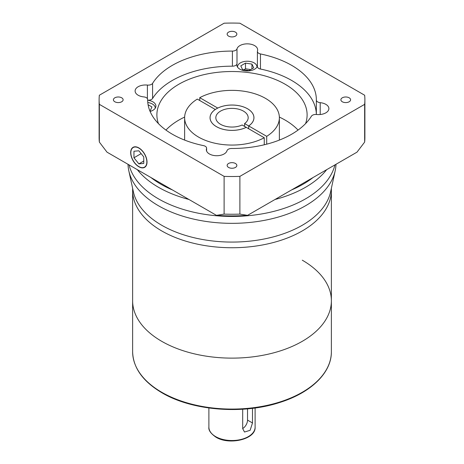 <?xml version="1.0" encoding="UTF-8"?>
<svg xmlns="http://www.w3.org/2000/svg" width="464" height="464" viewBox="0 0 464 464"><rect width="100%" height="100%" fill="white"/><g stroke="black" fill="none" stroke-linecap="round" stroke-linejoin="round"><path stroke-width="0.7" d="M331.377 188.291L331.377 190.362A99.377 57.374 180 0 1 270.031 243.368A99.377 57.374 180 0 1 161.733 230.933A99.377 57.374 180 0 1 132.623 190.362L132.623 351.7A99.377 57.374 0 0 0 161.733 392.271A99.377 57.374 0 0 0 270.031 404.707A99.377 57.374 0 0 0 331.377 351.7C331.667 372.621 311.095 392.643 280.03 402.381C242.701 414.787 192.032 410.698 161.971 392.799C142.871 381.495 133.093 367.795 132.623 351.7M302.267 260.182A99.377 57.374 180 0 1 331.377 300.753A99.377 57.374 180 0 1 270.031 353.759A99.377 57.374 180 0 1 161.733 341.324A99.377 57.374 180 0 1 132.623 300.753A99.377 57.374 180 0 0 161.733 341.324A99.377 57.374 180 0 0 270.031 353.759A99.377 57.374 180 0 0 331.377 300.753L331.377 351.7M128.018 164.291A104 60.042 0 0 0 128.812 170.787A104 60.042 0 0 0 158.462 205.755A104 60.042 0 0 0 265.721 220.098A104 60.042 0 0 0 335.188 170.787A104 60.042 0 0 0 335.982 164.291M334.956 164.888A104 60.042 180 0 1 264.886 213.359A104 60.042 180 0 1 158.462 198.853A104 60.042 180 0 1 129.044 164.888A104 60.042 180 0 0 158.462 198.853A104 60.042 180 0 0 264.886 213.359A104 60.042 180 0 0 334.956 164.888M335.188 170.787L330.6 191.852A99.377 57.374 180 0 1 264.219 238.977A99.377 57.374 180 0 1 161.733 225.272A99.377 57.374 180 0 1 133.4 191.852L128.812 170.787M331.377 300.753L331.377 190.362A99.377 57.374 180 0 1 270.031 243.368A99.377 57.374 180 0 1 161.733 230.933A99.377 57.374 180 0 1 132.623 190.362L132.623 188.291M252.491 408.326L252.491 422.971L250.119 430.314L244.505 432.025L242.689 428.632L242.689 409.231M242.689 428.556A6.931 4.002 120 0 0 247.527 420.106L247.527 408.854M220.562 124.317A16.176 9.338 180 0 1 215.824 117.711A16.176 9.338 180 0 1 225.811 109.086A16.176 9.338 180 0 1 243.438 111.111A16.176 9.338 180 0 1 248.176 117.711A16.176 9.338 180 0 1 244.598 123.569L248.687 125.93A21.93 12.661 0 0 0 253.93 117.711A21.93 12.661 0 0 0 247.509 108.762A21.93 12.661 0 0 0 223.607 106.012A21.93 12.661 0 0 0 210.07 117.711A21.93 12.661 0 0 0 216.491 126.666A21.93 12.661 0 0 0 246.233 127.345L242.15 124.984A16.176 9.338 180 0 1 220.562 124.317M248.687 128.76L248.687 125.93M215.296 109.504L215.296 109.487A21.953 12.673 0 0 0 210.047 117.711A21.953 12.673 0 0 0 216.473 126.678A21.953 12.673 0 0 0 246.251 127.356L246.233 127.345M244.598 126.399L244.598 123.569M172.475 189.962A100.531 58.041 180 0 1 160.915 184.231A100.531 58.041 180 0 1 150.986 177.555L216.45 215.348L224.112 214.113A132.89 76.722 0 0 0 239.888 214.113L247.55 215.348A125.953 72.72 180 0 1 216.45 215.348M326.679 169.667A104 60.042 180 0 1 275.03 199.485M188.97 199.485A104 60.042 180 0 1 158.462 187.276A104 60.042 180 0 1 137.321 169.667M313.014 177.555A100.531 58.041 180 0 1 291.525 189.962L356.99 152.163L364.652 142.083A132.89 76.722 0 0 0 364.89 137.524L364.89 99.789A132.89 76.722 0 0 0 364.652 95.236L239.888 23.2A132.89 76.722 0 0 0 224.112 23.2L99.348 95.236A132.89 76.722 0 0 0 99.11 99.789A132.89 76.722 0 0 0 99.348 104.342L99.348 142.083L107.01 152.163L150.986 177.555M279.374 117.711A47.374 27.353 0 0 1 266.701 136.335L248.704 125.941A21.953 12.673 0 0 0 253.953 117.711A21.953 12.673 0 0 0 247.527 108.75A21.953 12.673 0 0 0 217.749 108.071L199.746 97.678A47.374 27.353 0 0 1 265.501 98.374A47.374 27.353 0 0 1 279.374 117.711L279.374 140.082M199.746 100.508L199.746 97.678M305.573 123.61A75.11 43.367 0 0 0 307.11 114.881A75.11 43.367 0 0 0 285.111 84.222A75.11 43.367 0 0 0 203.255 74.82A75.11 43.367 0 0 0 156.89 114.881A75.11 43.367 0 0 0 158.427 123.61M298.045 130.082A75.11 43.367 0 0 0 285.111 120.072A75.11 43.367 0 0 0 279.363 117.079M184.637 117.079A75.11 43.367 0 0 0 165.955 130.082M138.852 147.906A11.554 6.67 -120 0 0 133.075 147.332A11.554 6.67 -120 0 0 131.3 156.594A11.554 6.67 -120 0 0 138.852 166.773A11.554 6.67 -120 0 0 144.629 167.347A11.554 6.67 -120 0 0 146.398 158.085A11.554 6.67 -120 0 0 138.852 147.906M235.434 163.473A4.855 2.801 0 0 0 230.144 162.864A4.855 2.801 0 0 0 227.145 165.451A4.855 2.801 0 0 0 228.566 167.434A4.855 2.801 0 0 0 233.856 168.043A4.855 2.801 0 0 0 236.855 165.451A4.855 2.801 0 0 0 235.434 163.473M121.696 97.805A4.855 2.801 0 0 0 116.406 97.196A4.855 2.801 0 0 0 113.407 99.789A4.855 2.801 0 0 0 114.828 101.767A4.855 2.801 0 0 0 120.118 102.376A4.855 2.801 0 0 0 123.117 99.789A4.855 2.801 0 0 0 121.696 97.805M235.434 32.138A4.855 2.801 0 0 0 230.144 31.529A4.855 2.801 0 0 0 227.145 34.121A4.855 2.801 0 0 0 228.566 36.099A4.855 2.801 0 0 0 233.856 36.708A4.855 2.801 0 0 0 236.855 34.121A4.855 2.801 0 0 0 235.434 32.138M349.172 97.805A4.855 2.801 0 0 0 343.882 97.196A4.855 2.801 0 0 0 340.883 99.789A4.855 2.801 0 0 0 342.304 101.767A4.855 2.801 0 0 0 347.594 102.376A4.855 2.801 0 0 0 350.593 99.789A4.855 2.801 0 0 0 349.172 97.805M206.521 150.812L206.521 148.631A10.399 6.003 0 0 0 206.352 149.721A10.399 6.003 0 0 0 209.397 153.967A10.399 6.003 0 0 0 219.919 155.44A10.399 6.003 0 0 0 227.006 150.713A4.623 2.668 0 0 1 231.588 148.486A84.355 48.703 0 0 0 311.408 116.22A4.623 2.668 0 0 1 316.599 114.498A10.399 6.003 0 0 0 328.889 108.593A10.399 6.003 0 0 0 325.838 104.348A10.399 6.003 0 0 0 320.212 102.672L320.212 114.509M206.521 148.631A4.623 2.668 0 0 0 206.602 148.144A4.623 2.668 0 0 0 205.245 146.259A4.623 2.668 0 0 0 203.539 145.632A84.355 48.703 0 0 1 172.353 134.224A84.355 48.703 0 0 1 147.645 99.789A84.355 48.703 0 0 1 147.645 99.545A4.623 2.668 0 0 0 147.645 99.534A4.623 2.668 0 0 0 143.788 96.901A10.399 6.003 0 0 1 138.162 95.23A10.399 6.003 0 0 1 135.111 90.985A10.399 6.003 0 0 1 147.401 85.08A4.623 2.668 0 0 0 152.592 83.352L152.592 98.449A4.623 2.668 180 0 1 147.651 100.195A10.399 6.003 0 0 1 152.865 101.831A10.399 6.003 0 0 1 155.916 106.076A10.399 6.003 0 0 1 150.104 111.464M260.461 53.94L260.461 69.037A84.355 48.703 0 0 1 316.349 114.475L316.355 100.05A4.623 2.668 0 0 1 316.355 100.027A84.355 48.703 0 0 0 316.355 99.789A84.355 48.703 0 0 0 260.461 53.94A4.623 2.668 0 0 1 257.398 51.429A4.623 2.668 0 0 1 257.479 50.941A10.399 6.003 0 0 0 257.648 49.851A10.399 6.003 0 0 0 254.603 45.605A10.399 6.003 0 0 0 244.081 44.132A10.399 6.003 0 0 0 236.994 48.859L236.994 63.957A10.399 6.003 0 0 0 236.849 64.948A10.399 6.003 0 0 0 239.894 69.194A10.399 6.003 0 0 0 250.154 70.714A10.399 6.003 0 0 0 257.398 66.259M316.355 114.475L316.355 100.038A4.623 2.668 0 0 0 317.707 101.923A4.623 2.668 0 0 0 320.212 102.672M138.852 166.588A11.322 6.537 -120 0 0 144.513 167.144A11.322 6.537 -120 0 0 146.247 158.073A11.322 6.537 -120 0 0 138.852 148.091A11.322 6.537 -120 0 0 133.191 147.535A11.322 6.537 -120 0 0 131.451 156.606A11.322 6.537 -120 0 0 138.852 166.588M155.208 108.251A9.709 5.603 0 0 0 155.22 107.967A9.709 5.603 0 0 0 152.378 104A9.709 5.603 0 0 0 147.778 102.515M256.946 67.123A9.709 5.603 0 0 0 256.957 66.839A9.709 5.603 0 0 0 254.115 62.872A9.709 5.603 0 0 0 243.536 61.66A9.709 5.603 0 0 0 237.545 66.839A9.709 5.603 0 0 0 237.556 67.123M250.693 69.571L245.491 68.782L243.809 69.762M251.94 64.096L245.491 63.121L240.799 65.859L242.556 69.577L249.011 70.551L253.704 67.814L251.94 64.096L251.94 68.84M245.491 68.782L245.491 63.121M149.808 110.745L150.255 110.676L151.948 106.946L148.086 104.742M143.753 163.438L143.753 156.902L138.852 150.8L133.951 151.241L133.951 157.777L138.852 163.879L143.753 163.438M141.126 153.636L133.951 157.777M143.753 161.049L138.852 163.879M260.461 69.037A4.623 2.668 180 0 1 257.398 66.526L257.398 51.429M236.994 63.957A4.623 2.668 180 0 1 232.412 66.184A84.355 48.703 0 0 0 152.592 98.449M232.412 66.184L232.412 51.086A4.623 2.668 0 0 0 236.994 48.859M232.412 51.086A84.355 48.703 0 0 0 152.592 83.352M99.11 99.789L99.11 137.524A132.89 76.722 0 0 0 99.348 142.083M99.348 104.342L224.112 176.372L224.112 214.113M224.112 176.372A132.89 76.722 0 0 0 239.888 176.372L239.888 214.113M239.888 176.372L364.652 104.342L364.652 142.083M364.652 104.342A132.89 76.722 0 0 0 364.89 99.789M247.55 215.348L291.525 189.962M215.296 109.487L197.299 99.093A47.374 27.353 0 0 0 184.626 117.711A47.374 27.353 0 0 0 213.075 142.79A47.374 27.353 0 0 0 264.254 137.75L264.254 144.785M266.701 136.335L266.701 144.176M248.704 128.772L248.704 125.941M246.251 127.356L264.254 137.75M215.656 436.618A23.113 13.346 0 0 0 240.845 439.507A23.113 13.346 0 0 0 255.113 427.182C255.902 439.356 229.123 445.51 215.899 437.146C210.714 433.492 208.382 430.169 208.887 427.182A23.113 13.346 0 0 0 215.656 436.618M247.527 420.106L252.491 422.971M147.401 98.675L147.401 85.08M255.113 427.182L255.113 407.984M208.887 427.182L208.887 407.984M253.93 118.297L253.93 117.711M210.07 118.297L210.07 117.711M145.661 166.483L144.513 167.144M134.34 146.868L133.191 147.535M206.602 148.144L206.602 151.026M184.626 117.711L184.626 140.082"/></g></svg>
